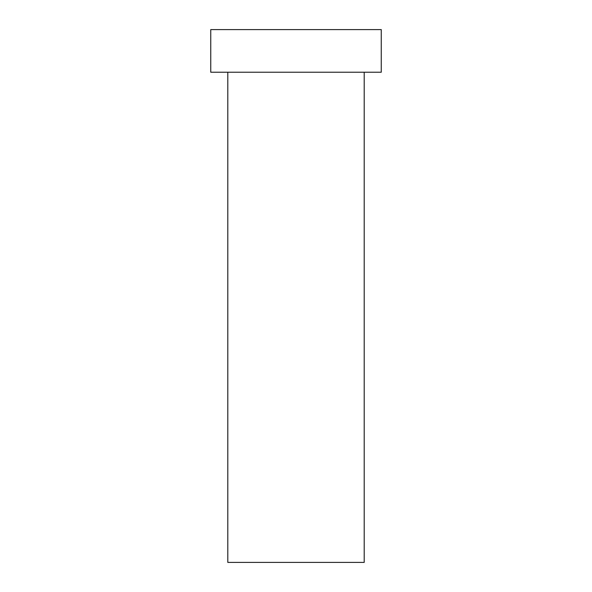 <?xml version="1.0" encoding="UTF-8"?>
<svg xmlns="http://www.w3.org/2000/svg" width="592" height="592" viewBox="0 0 592 592"><rect width="100%" height="100%" fill="white"/><g stroke="black" fill="none" stroke-linecap="round" stroke-linejoin="round"><path stroke-width="0.89" d="M227.802 72.224L227.802 562.4L364.198 562.4L364.198 72.224L364.198 562.4L227.802 562.4L227.802 72.224M210.752 29.6L210.752 72.224L381.248 72.224L381.248 29.6L210.752 29.6L210.752 72.224L381.248 72.224L381.248 29.6L210.752 29.6"/></g></svg>
